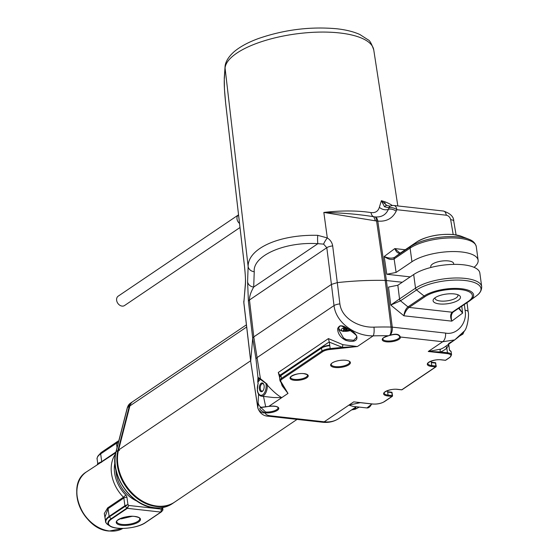 <?xml version="1.0" encoding="UTF-8"?>
<svg xmlns="http://www.w3.org/2000/svg" width="559" height="559" viewBox="0 0 559 559"><rect width="100%" height="100%" fill="white"/><g stroke="black" fill="none" stroke-linecap="round" stroke-linejoin="round"><path stroke-width="0.84" d="M120.234 518.668L121.317 518.85L132.008 516.341M105.427 520.387L104.302 513.504L107.67 507.865L123.448 497.203A33.638 25.658 -124 0 1 115.496 453.929M115.748 452.734L86.435 471.908A33.638 25.658 56 0 0 79.539 505.629A33.638 25.658 56 0 0 109.487 530.973A33.638 25.658 56 0 0 122.854 528.43L109.222 531.05C82.487 529.701 64.795 484.478 86.435 471.908M107.67 507.865A1.132 0.866 -124 0 1 108.069 508.669L104.973 517.061L105.581 521.54A22.653 7.98 -7.7 0 1 109.117 516.397L108.069 508.669L123.853 497.999A1.132 0.866 56 0 0 123.448 497.203A2.264 0.349 135.3 0 0 125.747 494.994A3.396 2.592 -124 0 1 126.956 497.391L127.92 504.511L124.895 505.734L123.853 497.999A2.264 0.797 172.3 0 1 126.956 497.391M115.853 469.826A29.564 22.549 56 0 0 137.004 501.13M97.259 464.592L97.734 463.516L101.71 461.622L115.923 452.014M117.041 447.647L116.447 443.224L118.263 442.903M97.315 457.535A22.451 7.91 -7.7 0 1 98.503 455.389A22.451 7.91 -7.7 0 1 100.774 453.461L116.552 442.798L118.326 442.658M101.514 462.349A1.132 0.866 -124 0 0 101.71 461.622L100.662 453.887L116.447 443.224A0.678 0.517 -124 0 1 116.552 442.798L117.879 441.24L118.718 441.121M162.613 510.381L161.963 508.313L161.299 509.095L161.292 511.939A0.678 0.517 -124 0 1 160.915 512.079L161.299 509.095L128.822 505.469L127.34 508.334A0.678 0.517 -124 0 1 126.914 508.103L128.822 505.469L127.92 504.511L109.34 516.858L111.136 518.766L126.914 508.103L125.125 506.195A0.678 0.517 -124 0 1 124.895 505.734L109.117 516.397A0.678 0.517 -124 0 0 109.34 516.858A22.451 7.91 172.3 0 0 107.873 524.691L109.788 525.942A20.585 7.253 -7.7 0 1 111.136 518.766A0.678 0.517 56 0 0 111.562 518.997A20.103 7.085 172.3 0 0 117.572 528.15A20.103 7.085 172.3 0 0 145.137 522.742L160.915 512.079L127.34 508.334L111.562 518.997M118.263 441.093L118.76 440.953M161.111 512.058L145.508 522.602A0.678 0.517 -124 0 1 145.431 522.672L161.292 511.939M161.879 507.691L162.976 509.703M240 227.513L124.538 305.535A5.66 4.318 -124 0 1 122.079 306.094A5.66 4.318 -124 0 1 117.034 301.832A5.66 4.318 -124 0 1 118.194 296.151L238.532 214.838A5.66 4.318 -124 0 0 239.531 223.453M245.443 284.307L243.836 302.44L250.698 361.016L252.71 338.237L248.406 301.336L247.595 281.729L248.133 266.391L225.067 68.051A6.799 6.338 -174.9 0 1 225.046 66.842C225.123 63.894 226.779 58.164 234.235 51.617C240.223 46.614 248.28 42.26 258.398 38.557C284.182 29.655 310.308 26.392 336.77 28.768C345.909 29.774 353.616 31.688 359.87 34.518L368.108 39.836C369.702 40.325 371.581 43.679 373.747 49.898A75.011 26.42 172.3 0 0 339.641 32.953A75.011 26.42 172.3 0 0 264.812 40.632A75.011 26.42 172.3 0 0 225.067 68.051L224.299 79.092C224.068 84.402 224.536 92.57 225.703 103.597L244.521 266.482C245.345 274.294 245.653 280.234 245.443 284.307A6.799 6.338 -174.9 0 1 245.422 283.106L245.422 283.106A6.799 6.338 -174.9 0 1 245.422 283.092L243.843 302.915L250.712 361.561L257.825 407.979L258.551 394.116M260.634 379.135A8.832 4.793 -83.6 0 0 258.796 381.161L257.937 381.993L258.181 383.579L257.776 381.937L257.965 377.402L255.987 359.074L252.71 338.237L253.779 336.888L260.431 378.729L267.202 384.257L266.657 384.627L266.021 384.25L266.552 383.893M266.657 384.627L267.251 385.039C272.855 391.202 277.697 395.395 281.771 397.631L273.505 397.526L261.451 396.177A8.832 4.793 96.4 0 0 267.251 385.039M348.334 329.027C360.667 334.352 359.716 344.637 345.7 340.305C340.466 337.559 337.776 333.716 337.629 328.776C339.138 324.765 342.709 324.849 348.334 329.027L348.411 329.076M279.556 377.563L281.156 375.005A0.678 0.517 -124 0 0 280.974 375.508L281.373 378.45L321.942 351.031L321.544 348.089L280.974 375.508A9.063 3.193 172.3 0 0 279.556 377.563L279.954 380.504A9.063 3.193 -7.7 0 0 280.122 380.965A0.678 0.629 -30.8 0 0 280.199 381.189L287.997 393.417L282.12 385.773L281.184 382.838M279.549 377.227L278.291 372.469L279.947 376.144M329.314 342.129L328.419 338.593L342.912 344.693L357.376 346.538L330.222 349.466L330.187 348.585L342.36 347.356L329.314 342.129L330.187 348.585A9.063 3.193 -7.7 0 0 321.942 351.031A0.678 0.517 -124 0 0 322.592 351.73L282.022 379.142A8.378 2.956 172.3 0 0 280.863 381.469L287.997 393.417L268.837 406.365A9.175 3.235 -7.7 0 1 278.62 409.097A9.175 3.235 -7.7 0 1 265.385 412.884C259.956 410.187 258.517 408.329 261.081 407.315A6.799 6.338 -174.9 0 1 258.202 402.955M448.73 344.085L448.8 344.938L446.816 348.096A36.244 27.643 -124 0 1 440.478 351.96L428.25 351.499L440.688 349.123A33.98 25.917 56 0 0 444.594 347.076L454.712 339.921L442.714 341.731L400.335 337A0.678 0.636 158.9 0 1 399.622 336.616C398.525 334.247 395.339 333.835 390.07 335.379L390.035 335.302C395.709 333.416 399.147 333.982 400.335 337A9.175 3.235 -7.7 0 1 396.191 340.669A9.175 3.235 -7.7 0 1 386.395 341.815A9.175 3.235 -7.7 0 1 382.279 339.173A9.175 3.235 -7.7 0 1 388.344 335.763A136.85 48.207 172.3 0 0 373.16 335.868C355.866 336.266 336.015 323.263 334.016 305.591L331.424 284.412L253.779 336.888L249.475 299.98C249.335 296.556 250.746 292.245 253.702 287.046L317.889 243.675C284.852 241.502 252.521 255.736 254.24 271.709L253.702 287.046A6.799 5.953 2 0 1 247.595 281.729M346.056 339.516L353.672 340.305L356.887 337.049C355.419 336.057 360.758 337.929 348.292 329.181C342.499 326.197 339.69 325.198 339.879 326.183C339.082 326.33 338.712 327.539 338.768 329.817L343.464 337.909L346.056 339.516L345.7 340.305M266.636 383.97L258.705 378.115A0.818 0.811 56.3 0 1 257.965 377.402L260.431 378.729A0.818 0.356 120 0 0 260.522 379.065A0.818 0.356 120 0 0 260.669 379.079M260.857 407.525L261.451 407.476A0.678 0.594 91.3 0 1 261.081 407.315L268.837 406.365M263.506 396.408L265.721 406.966M345.853 360.276A9.964 3.508 172.3 0 0 335.568 361.407A9.964 3.508 172.3 0 0 330.635 365.223A9.964 3.508 172.3 0 0 335.169 367.494A9.964 3.508 172.3 0 0 345.462 366.369A9.964 3.508 172.3 0 0 350.388 362.553A9.964 3.508 172.3 0 0 345.853 360.276M431.171 361.135L431.765 365.565L435.929 366.026L435.531 363.084L431.373 362.623M448.8 344.938L449.527 350.353A9.063 3.193 172.3 0 1 451.169 351.863L451.567 354.804A9.063 3.193 -7.7 0 0 447.445 352.736L446.816 348.096A2.264 1.46 48.5 0 1 446.271 345.944M371.938 403.968L366.942 407.951L352.995 406.393L348.907 405.121L360.289 402.669M260.857 407.532L265.616 412.004L265.385 412.912C265.392 414.401 267.111 415.372 270.549 415.812L324.22 421.8A33.98 25.917 56 0 0 338.978 418.439L356.272 406.756M359.102 402.536L360.597 402.641M387.464 390.664L388.065 395.094L392.229 395.555L391.831 392.614L387.666 392.152M254.24 271.709A6.799 5.953 2 0 1 248.133 266.391C248 248.252 279.807 234.298 317.743 235.339L327.308 237.931C330.334 239.881 332.123 242.543 332.682 245.918L337.287 282.616A144.515 50.911 -7.7 0 1 385.186 280.401L376.584 221.008L323.836 212.441C341.773 212.783 358.522 214.23 374.097 216.794L374.879 216.899C381.357 217.458 385.871 214.936 388.414 209.325L389.001 207.857L384.466 206.732L381.378 200.688L384.592 201.666A78.12 27.517 -7.7 0 1 392.348 205.53M374.013 216.78A6.799 4.095 98.8 0 1 371.022 212.588C375.389 213.049 378.17 211.274 379.365 207.263L381.378 200.688L386.863 205.467L390.21 206.173A6.799 3.675 68.3 0 0 388.743 207.969M332.682 245.918A6.799 2.509 172.8 0 0 326.805 247.721L331.424 284.412L337.287 282.616L339.879 303.9C341.801 318.84 359.57 327.763 373.95 327.141A143.642 50.603 -7.7 0 1 391.048 327.057L385.186 280.401L402.27 282.253M410.222 276.88L386.786 274.259L384.187 256.504C388.505 258.349 391.985 258.628 394.626 257.329L410.676 246.484A35.28 12.424 -7.7 0 1 459.037 236.995A35.28 12.424 -7.7 0 1 468.715 239.161L461.392 236.317A27.125 9.552 172.3 0 0 453.95 234.654A27.125 9.552 172.3 0 0 416.769 241.949L410.676 246.484A2.264 1.726 56 0 0 410.103 248.112L411.948 261.724L396.1 272.436L386.786 274.259M443.427 211.036C450.365 213.412 453.81 216.78 453.747 221.133A6.799 2.39 170.4 0 0 450.673 219.701C450.03 217.213 448.57 215.718 446.299 215.215A6.799 3.689 96.4 0 0 443.427 211.036L393.99 205.516A6.799 3.689 96.4 0 1 396.862 209.702L396.198 211.155C392.516 218.506 386.381 221.818 377.793 221.084L386.388 280.478L392.257 327.134L445.523 333.073C456.892 335.463 467.638 322.892 465.06 310.224L464.347 304.473M448.618 343.505L454.726 339.921L464.55 330.851C467.422 327.93 469.322 314.626 468.149 311.733A6.799 2.306 172.9 0 0 465.06 310.224M248.406 301.336A6.799 2.432 -6.7 0 1 249.475 299.98L326.805 247.721L323.612 244.129L317.889 243.675A6.799 0.929 91.9 0 1 317.743 235.339M243.815 301.231A6.799 6.338 -174.9 0 0 243.836 302.44L243.843 302.915M265.385 412.912A6.799 6.338 -174.9 0 1 257.811 407.441L250.705 361.484M257.832 408.014L257.825 407.979C259.879 413.45 263.582 416.21 268.942 416.266L322.613 422.255A6.799 3.689 96.4 0 0 324.22 421.8L353.714 401.872L372.629 403.982A8.378 2.956 172.3 0 0 384.117 401.725L391.95 396.436L387.785 395.968A9.175 3.235 -7.7 0 1 385.046 391.796A9.175 3.235 -7.7 0 1 397.617 389.323L401.781 389.791L435.65 366.9L431.492 366.438A9.175 3.235 -7.7 0 1 428.746 362.26A9.175 3.235 -7.7 0 1 441.324 359.793L445.481 360.262L449.674 357.432A8.378 2.956 172.3 0 0 447.165 353.609L428.25 351.499L442.714 341.731A6.799 3.689 -83.6 0 0 445.523 333.073M384.466 206.732A6.799 2.222 120.1 0 1 386.863 205.467A6.799 5.324 110.7 0 1 384.592 201.666M396.198 211.155A6.799 4.067 -155.7 0 0 388.414 209.325A6.799 4.612 18.6 0 1 379.365 207.263M375.459 220.868L373.761 216.745L374.921 216.906A6.799 6.799 0 0 0 374.907 216.899L374.921 216.906A6.799 3.682 96.4 0 1 377.793 221.084A6.799 2.488 171.8 0 0 376.584 221.008A6.799 2.334 -83.8 0 0 374.907 216.899A6.799 2.334 -83.8 0 0 374.886 216.899A6.799 2.334 -83.8 0 0 374.879 216.899M224.299 79.092A6.799 6.135 -176.9 0 1 224.264 78.113L224.452 89.174L225.703 103.764A6.799 2.341 173.4 0 0 225.738 103.932M225.703 103.597A6.799 2.341 173.4 0 0 225.703 103.764L244.5 266.447A6.799 2.341 173.4 0 0 244.514 266.545M371.022 212.588A78.4 27.615 -7.7 0 0 365.817 211.896A78.4 27.615 -7.7 0 0 323.836 212.441L327.308 237.931A6.799 1.502 124.4 0 0 323.612 244.129M399.65 336.728A8.497 2.991 172.3 0 1 395.444 339.977A8.497 2.991 172.3 0 1 386.674 340.941A8.497 2.991 172.3 0 1 382.81 338.999C383.9 338.712 379.82 338.88 388.414 335.798L389.784 335.372A6.799 2.571 -88.8 0 0 391.048 327.057A6.799 2.299 172.8 0 1 392.257 327.134A6.799 3.689 96.4 0 1 390.035 335.302L388.47 335.728M342.912 344.693L342.36 347.356L357.376 346.538L373.16 335.868A6.799 1.824 -91.7 0 0 373.95 327.141M390.371 206.117A6.799 3.675 68.3 0 0 390.21 206.173L390.531 206.033A6.799 3.969 66.6 0 0 389.001 207.857A6.799 4.081 -155.1 0 1 396.862 209.702L446.299 215.215M453.538 264.379A11.55 4.067 172.3 0 0 453.656 263.555A11.55 4.067 172.3 0 0 448.395 260.92A11.55 4.067 172.3 0 0 436.474 262.227A11.55 4.067 172.3 0 0 430.758 266.65A11.55 4.067 172.3 0 0 431.087 267.419M474.039 267.321A36.244 12.766 172.3 0 0 478.12 260.249A36.244 12.766 172.3 0 0 461.629 251.976A36.244 12.766 172.3 0 0 411.948 261.724M478.12 260.249L476.282 246.631A36.244 12.766 172.3 0 0 459.791 238.365A36.244 12.766 172.3 0 0 410.103 248.112L394.067 258.95C391.468 260.131 388.177 259.32 384.187 256.504L394.822 248.58L399.839 253.003L400.705 252.801A2.264 1.726 -124 0 1 400.768 252.766M461.392 236.317L453.74 234.591C439.353 233.606 427.048 236.045 416.818 241.914A2.264 1.726 -124 0 0 416.769 241.949L400.656 252.836C398.336 253.884 396.394 252.465 394.822 248.58L405.226 249.747M453.258 311.964C451.239 313.851 450.75 316.911 451.798 321.146C450.135 317.065 450.274 314.095 452.217 312.229L468.337 301.336A25.826 9.098 172.3 0 0 460.616 289.576A25.826 9.098 172.3 0 0 425.217 296.522L409.097 307.415C406.812 309.246 405.079 312.041 403.905 315.8C404.409 311.74 405.757 308.778 407.965 306.912L424.078 296.018L416.56 289.967A2.264 1.726 -124 0 1 415.519 288.158A36.244 12.766 -7.7 0 1 465.2 278.403A36.244 12.766 -7.7 0 1 481.697 286.676C481.697 292.657 477.141 295.201 476.387 295.886A35.28 12.424 172.3 0 0 464.92 280.478A35.28 12.424 172.3 0 0 416.56 289.967L400.503 300.812L390.755 305.074L388.519 287.074L397.833 285.251L399.538 298.953L415.519 288.158L413.681 274.539L397.833 285.251M481.697 286.676L479.853 273.065A36.244 12.766 172.3 0 0 453.237 264.386A36.244 12.766 172.3 0 0 413.681 274.539M435.098 297.737A11.55 4.067 172.3 0 0 435.049 298.373A11.55 4.067 172.3 0 0 440.303 301.008A11.55 4.067 172.3 0 0 452.231 299.701A11.55 4.067 172.3 0 0 457.94 295.278A11.55 4.067 172.3 0 0 457.723 294.677M454.181 293.922A13.821 4.87 -7.7 0 1 459.219 295.397A13.821 4.87 -7.7 0 1 455.788 301.56A13.821 4.87 -7.7 0 1 439.374 303.928A13.821 4.87 -7.7 0 1 433.847 298.827A13.821 4.87 -7.7 0 1 454.181 293.922M459.093 308.023L462.621 313.096L451.798 321.146L403.905 315.8L390.755 305.074L399.538 298.953A2.264 1.726 -124 0 0 400.572 300.763M461.769 306.213L462.621 313.096L458.632 308.33M469.274 301.14L453.265 311.957A2.264 1.726 -124 0 1 453.216 311.992L453.209 311.999A2.264 1.726 -124 0 1 452.231 312.215M246.407 324.828L132.797 401.593A11.327 8.637 56 0 0 129.884 405.911L118.55 450.03A40.772 31.094 56 0 0 157.009 506.084A40.772 31.094 56 0 0 174.722 502.052L297.039 419.404M131.763 516.341L120.388 518.605M322.026 347.523A8.378 2.956 -7.7 0 1 329.286 345.301L329.789 345.651A9.063 3.193 172.3 0 0 321.544 348.089A0.678 0.517 -124 0 1 321.732 347.593L329.44 345.238M329.286 345.301L329.789 345.651M259.383 388.924A4.416 2.397 96.4 0 1 260.697 383.67A4.416 2.397 96.4 0 1 263.659 384.145A4.416 2.397 96.4 0 1 264.114 385.724A4.416 2.397 96.4 0 1 262.912 390.846A4.416 2.397 96.4 0 1 259.383 388.924M263.792 384.445A3.738 2.026 -83.6 0 0 262.73 383.677A3.738 2.026 -83.6 0 0 260.312 388.743A3.738 2.026 -83.6 0 0 261.898 391.104A3.738 2.026 -83.6 0 0 263.107 390.58M258.705 378.115L258.796 381.161M266.559 383.886L267.202 384.257L266.559 383.886M279.696 374.6L279.8 375.075M283.106 386.059A2.264 1.782 -21 0 0 282.12 385.773M447.165 353.609A0.678 0.37 96.4 0 0 447.445 352.736L440.478 351.96A2.264 1.446 68.6 0 1 440.688 349.123M448.863 343.499L450.533 342.311M389.784 335.009L390.07 335.379M346.21 327.972L346.14 328A2.264 0.797 -7.7 0 1 345.099 328.322L343.443 328.783L343.876 329.433L343.261 330.222L344.84 330.327A2.264 0.797 -7.7 0 1 345.378 330.355A2.264 0.797 -7.7 0 1 345.825 330.439L347.307 330.635L349.382 329.866M353.609 408.559L355.817 408.056L355.824 407.406A2.264 0.797 -7.7 0 1 355.769 407.28A2.264 0.797 -7.7 0 1 355.817 407.064M347.013 328.419L347.307 330.635M343.757 328.58L343.876 329.433M348.711 329.44L348.788 329.985M355.699 407.148L355.817 408.056M108.97 530.917A33.233 25.344 -124 0 1 77.785 484.646M121.792 525.299A12.235 4.311 -7.7 0 1 118.138 519.73A12.235 4.311 -7.7 0 1 134.901 516.439A12.235 4.311 -7.7 0 1 138.562 522.008A12.235 4.311 -7.7 0 1 121.792 525.299M116.817 521.785A11.55 4.067 172.3 0 0 122.072 524.419A11.55 4.067 172.3 0 0 133.999 523.112A11.55 4.067 172.3 0 0 139.708 518.689C140.162 517.941 138.506 517.208 134.74 516.481C126.082 514.895 114.343 521.093 116.817 521.785M145.326 522.721A20.585 7.253 -7.7 0 1 137.626 526.089M120.793 528.367A20.585 7.253 -7.7 0 1 117.292 528.136A20.585 7.253 -7.7 0 1 109.788 525.942C115.86 530.477 137.577 528.395 145.431 522.672A0.678 0.517 -124 0 1 145.137 522.742M114.909 462.719A31.374 23.925 56 0 0 125.747 494.994M100.662 453.887A22.653 7.98 172.3 0 0 97.126 459.037C96.728 458.653 97.189 457.437 98.503 455.389L102.178 451.833A0.678 0.517 56 0 0 102.094 451.903L100.774 453.461A0.678 0.517 56 0 0 100.662 453.887M102.276 451.784A0.678 0.517 56 0 0 102.178 451.833L117.956 441.17A0.678 0.517 -124 0 0 117.879 441.24L102.094 451.903A20.585 7.253 172.3 0 0 100.019 453.67M118.836 440.96L117.956 441.17A0.678 0.517 -124 0 1 118.228 441.1M258.181 383.579A8.022 4.353 -83.6 0 0 257.447 390.231A8.022 4.353 -83.6 0 0 262.751 394.759A8.022 4.353 -83.6 0 0 266.042 384.417A8.022 4.353 -83.6 0 0 266.021 384.25M278.291 372.469L328.419 338.593M255.987 359.074A6.799 2.571 171.1 0 1 257.035 357.613L334.016 305.591A6.799 2.285 173 0 1 339.879 303.9M294.23 380.274A9.175 3.235 -7.7 0 1 291.484 376.095A9.175 3.235 -7.7 0 1 304.061 373.629A9.175 3.235 -7.7 0 1 306.8 377.807A9.175 3.235 -7.7 0 1 294.23 380.274M330.222 349.466A8.378 2.956 172.3 0 0 322.592 351.73M290.638 377.458A8.497 2.991 172.3 0 0 294.502 379.4A8.497 2.991 172.3 0 0 303.271 378.436A8.497 2.991 172.3 0 0 307.478 375.187C308.282 375.005 307.087 374.502 303.9 373.678C296.151 372.546 288.381 377.8 290.638 377.458M331.501 363.497A9.286 3.27 172.3 0 0 335.449 366.62A9.286 3.27 172.3 0 0 346.168 365.16A9.286 3.27 172.3 0 0 349.102 361.114M401.474 389.756A0.678 0.37 96.4 0 0 401.781 389.791A0.678 0.517 56 0 0 402.075 389.721L435.943 366.837A0.678 0.517 -124 0 1 435.65 366.9A0.678 0.37 -83.6 0 0 435.929 366.026L436.132 366.334A0.678 0.517 -124 0 1 435.943 366.837A0.678 0.678 0 0 0 436.237 366.18L435.531 363.084A0.678 0.37 96.4 0 0 435.084 362.7M445.174 360.227A0.678 0.37 96.4 0 0 445.481 360.262A0.678 0.517 56 0 0 445.775 360.192L449.967 357.362A0.678 0.517 -124 0 1 449.674 357.432M366.942 407.951A8.832 4.793 -83.6 0 0 371.595 403.926M453.188 234.535L450.673 219.701M270.549 415.812A6.799 3.689 96.4 0 1 268.942 416.266M225.046 66.842L224.264 78.113M244.493 266.273A6.799 2.341 173.4 0 0 244.5 266.447L244.521 266.643C245.632 277.9 245.471 278.85 245.422 283.106M394.696 257.28A2.264 1.726 56 0 0 394.123 258.915L396.1 272.436M400.656 252.836A2.264 1.719 -123.8 0 1 400.705 252.801A2.264 1.726 -124 0 0 400.663 252.829L394.626 257.329A2.264 1.705 55.9 0 0 394.067 258.95M407.965 306.912A2.264 1.719 56.2 0 0 409.097 307.415L452.217 312.229A2.264 1.733 -124.3 0 0 453.209 311.999A2.264 1.733 -124.3 0 1 453.209 311.999L469.322 301.105A2.264 1.726 -124 0 1 468.337 301.336M425.217 296.522A2.264 1.726 56 0 1 424.078 296.018A27.125 9.552 -7.7 0 1 460.686 288.661A27.125 9.552 -7.7 0 1 470.084 300.574A27.125 9.552 -7.7 0 1 469.371 301.07A2.264 1.726 -124 0 1 469.322 301.105L476.387 295.886M399.482 298.988A2.264 1.719 -122.6 0 0 400.503 300.812L407.979 306.905A2.264 1.726 56 0 0 409.111 307.408M250.621 360.786L118.55 450.03M130.373 403.235L127.284 407.777A1.132 0.608 -165.6 0 1 127.452 407.553L116.125 451.672A40.772 31.094 56 0 0 154.577 507.726A40.772 31.094 56 0 0 172.298 503.694L174.115 502.464A40.772 31.094 -124 0 1 156.401 506.496A40.772 31.094 -124 0 1 117.942 450.442L129.276 406.323A11.327 8.637 -124 0 1 132.197 402.005L130.373 403.235A11.327 8.637 56 0 0 127.452 407.553L129.276 406.323A1.132 0.608 -165.6 0 1 129.814 406.176M246.659 327.001L129.884 405.911M127.284 407.777L115.951 451.896A1.132 0.608 -165.6 0 1 116.125 451.672L117.942 450.442A1.132 0.608 -165.6 0 1 119.479 450.54M392.432 395.87A0.678 0.517 -124 0 1 391.95 396.436A0.678 0.37 -83.6 0 0 392.229 395.555L392.432 395.87M357.25 402.326L372.469 404.024C377.136 404.339 381.119 403.549 384.41 401.655A0.678 0.517 -124 0 1 384.117 401.725M329.286 341.905L279.835 375.327M280.863 381.469A0.678 0.629 -30.8 0 1 280.199 381.189L279.954 380.504A9.063 3.193 -7.7 0 1 281.373 378.45A0.678 0.517 -124 0 0 282.022 379.142M400.705 252.801L400.705 252.801A2.264 1.719 -123.8 0 1 400.712 252.801L416.818 241.914M338.761 328.098A8.266 2.914 -7.7 0 1 338.754 327.986L338.761 328.098C339.006 329.663 340.585 330.767 343.492 331.417L350.577 330.655M338.88 327.441A8.266 2.914 -7.7 0 1 340.312 326.058M345.05 327.371A6.002 2.117 172.3 0 0 341.311 329.586A6.002 2.117 172.3 0 0 344.023 331.263A6.002 2.117 172.3 0 0 350.388 330.53M441.324 359.793A0.678 0.37 96.4 0 1 441.163 359.842C433.414 358.71 425.644 363.965 427.901 363.623A8.497 2.991 172.3 0 0 431.765 365.565A0.678 0.37 -83.6 0 1 431.492 366.438M397.617 389.323A0.678 0.37 96.4 0 1 397.456 389.371C389.714 388.239 381.944 393.494 384.201 393.159A8.497 2.991 172.3 0 0 388.065 395.094A0.678 0.37 -83.6 0 1 387.785 395.968M391.377 392.229A0.678 0.37 96.4 0 1 391.831 392.614L392.139 392.774A0.678 0.678 0 0 0 391.538 392.187L387.611 391.747M392.034 392.928L392.537 395.716A0.678 0.678 0 0 1 392.243 396.366L384.41 401.655M402.075 389.721A0.678 0.678 0 0 1 401.621 389.833L397.456 389.371A0.678 0.37 96.4 0 1 397.316 389.295M435.734 363.392L435.838 363.238A0.678 0.678 0 0 0 435.244 362.658L431.317 362.218M445.775 360.192A0.678 0.678 0 0 1 445.32 360.303L441.163 359.842A0.678 0.37 96.4 0 1 441.016 359.765M265.616 412.004A8.497 2.991 172.3 0 0 274.106 410.9A8.497 2.991 172.3 0 0 278.026 407.742C278.424 408.203 278.354 405.485 268.851 406.407L261.451 407.476M345.525 328.217L345.825 330.439M351.87 409.733A6.002 2.117 172.3 0 0 358.27 406.98M460.127 335.568A6.002 2.117 172.3 0 0 461.93 333.793M346.363 328.056L346.72 330.683M344.582 328.419L344.84 330.327M343.512 329.88L343.575 330.334M97.734 463.516L97.126 459.037M105.581 521.54C105.295 522.015 106.063 523.063 107.873 524.691M162.816 507.537L162.802 510.22L161.481 511.764M261.451 396.177C259.222 395.737 257.846 393.815 257.322 390.413L258.027 383.579M373.747 49.898L397.819 205.943M453.747 221.133L456.088 234.92M468.149 311.733L467.024 302.664M338.978 418.439C334.114 421.64 328.657 422.904 322.613 422.255M393.99 205.516A6.799 6.799 0 0 0 390.531 206.033M172.298 503.694C167.085 507.153 161.09 508.515 154.312 507.803C130.96 506.209 109.138 474.402 115.951 451.896M449.296 349.948L451.169 351.863M449.967 357.362L451.567 354.804M281.156 375.005L321.732 347.593M476.282 246.631C474.696 240.866 469.63 239.622 468.715 239.161M464.55 330.851C463.306 332.871 460.029 335.896 454.719 339.921M344.386 414.792L349.354 411.431M459.722 335.959L462.922 334.065L463.914 331.732M351.618 409.901L355.077 409.293L359.262 407.092"/></g></svg>
